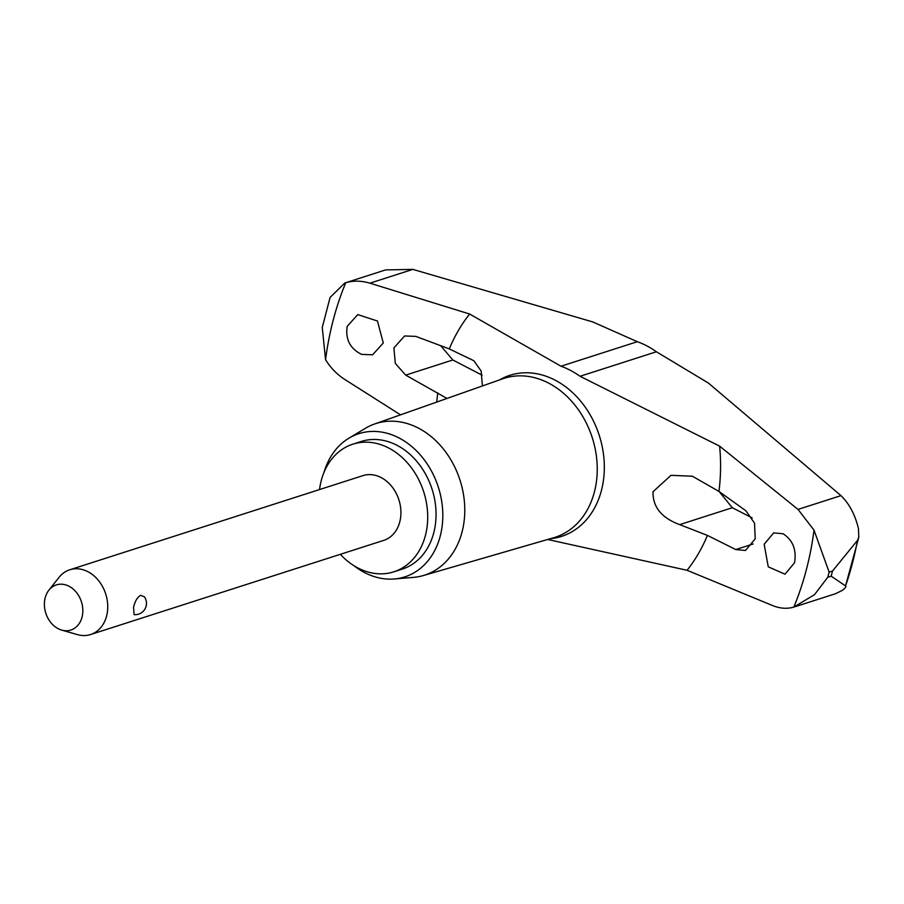 <?xml version="1.0" encoding="UTF-8"?>
<svg xmlns="http://www.w3.org/2000/svg" width="904" height="904" viewBox="0 0 904 904"><rect width="100%" height="100%" fill="white"/><g stroke="black" fill="none" stroke-linecap="round" stroke-linejoin="round"><path stroke-width="1.36" d="M323.971 472.43A75.201 59.336 72.2 0 1 349 438.135L365.453 428.281A79.62 62.828 72.2 0 1 374.516 424.021L502.613 378.832A83.473 65.868 72.2 0 1 574.56 404.687A83.473 65.868 72.2 0 1 594.369 492.092A83.473 65.868 72.2 0 1 553.655 537.744L423.196 575.588A79.62 62.828 72.2 0 1 413.343 577.396L394.234 578.978A75.201 59.336 72.2 0 1 353.916 565.667M814.018 530.173L829.126 572.13L832.505 571.045L857.489 540.4L858.8 537.225L858.438 528.558C855.116 514.715 849.297 503.743 840.98 495.629L708.408 383.059L656.383 351.769A90.682 71.563 -107.8 0 0 647.049 345.983A90.682 71.563 -107.8 0 0 637.331 341.701L592.696 321.914L412.857 269.381L385.522 269.923L345.746 282.715C353.374 280.5 361.43 280.647 369.917 283.178L469.639 314.027L561 366.222A90.682 71.563 72.2 0 1 570.718 370.504A90.682 71.563 72.2 0 1 580.04 376.279L719.629 446.147L798.04 509.415L814.018 530.173A304.535 240.317 72.2 0 1 806.3 569.893A304.535 240.317 72.2 0 1 793.836 607.104C787.079 609.036 780.062 608.55 772.796 605.635L687.063 570.288L547.643 539.485M829.126 572.13A322.615 254.578 72.2 0 1 828.459 574.707A322.615 254.578 72.2 0 1 827.77 577.272L814.515 594.651L793.836 607.104M832.505 571.045A322.615 254.578 72.2 0 1 831.838 573.622A322.615 254.578 72.2 0 1 831.16 576.187L827.77 577.272M783.079 533.767C792.842 540.083 796.673 549.756 794.559 562.763L784.977 574.198L768.264 566.831L764.162 544.287L773.677 532.874L783.079 533.767M745.924 510.816L754.512 523.1L755.213 538.852L745.461 550.479L735.766 549.553L707.403 535.394L679.695 524.625C661.536 517.902 652.643 506.941 653.016 491.731L671.005 475.323L692.396 476.216L718.94 491.414L745.924 510.816M347.204 326.344L357.769 314.592L377.454 321.01L383.285 343L372.64 354.775L361.634 354.402C350.074 348.65 345.26 339.305 347.204 326.344M400.528 414.846L344.673 379.386C336.853 374.324 330.48 367.747 325.564 359.634A304.535 240.317 72.2 0 1 333.271 319.914A304.535 240.317 72.2 0 1 345.746 282.715M447.005 398.449L405.704 375.126L395.308 363.419L393.895 347.904L404.63 335.96L415.863 336.39L449.299 348.921L473.82 360.707L481.154 371.002L482.397 385.963M794.774 606.81L835.488 593.736L842.2 590.436C845.296 588.109 846.415 586.606 845.556 585.905L831.16 576.187M374.516 424.021A79.62 62.828 72.2 0 1 443.129 448.689A79.62 62.828 72.2 0 1 462.034 532.049A79.62 62.828 72.2 0 1 423.196 575.588M349 438.135A75.201 59.336 72.2 0 1 418.631 453.085A75.201 59.336 72.2 0 1 440.225 536.14A75.201 59.336 72.2 0 1 394.234 578.978M719.177 491.595L732.33 507.72L752.184 517.924M340.333 554.322A67.032 52.895 -107.8 0 0 393.839 571.825A67.032 52.895 -107.8 0 0 425.4 535.518A67.032 52.895 -107.8 0 0 409.941 465.888A67.032 52.895 -107.8 0 0 352.842 444.18A67.032 52.895 -107.8 0 0 321.282 480.487A67.032 52.895 -107.8 0 0 319.541 489.561M352.842 444.18L361.193 441.491A67.032 52.895 72.2 0 1 418.292 463.21A67.032 52.895 72.2 0 1 433.75 532.829A67.032 52.895 72.2 0 1 402.19 569.136L393.839 571.825M48.872 590.199L59.02 577.373A34.002 26.837 72.2 0 1 69.766 569.78A34.002 26.837 72.2 0 1 98.728 580.797A34.002 26.837 72.2 0 1 106.57 616.121A34.002 26.837 72.2 0 1 90.558 634.54A34.002 26.837 72.2 0 1 77.405 634.619L61.698 630.099A23.707 18.713 -107.8 0 0 82.027 617.206A23.707 18.713 -107.8 0 0 72.749 588.707A23.707 18.713 -107.8 0 0 48.872 590.199A23.707 18.713 -107.8 0 0 45.2 597.747A23.707 18.713 -107.8 0 0 61.698 630.099M133.543 607.454C134.877 601.442 137.205 597.397 140.527 595.318L144.38 596.787A11.334 11.334 0 0 1 134.12 614.641L133.543 607.454M69.766 569.78L362.933 475.628A34.002 26.837 72.2 0 1 391.907 486.634A34.002 26.837 72.2 0 1 399.749 521.958A34.002 26.837 72.2 0 1 383.737 540.377L90.558 634.54M440.666 345.69L452.847 359.984L482.114 375.183M858.8 537.225L845.556 585.905A317.361 250.431 72.2 0 0 852.325 563.576A317.361 250.431 72.2 0 0 857.489 540.4M325.564 359.634L322.253 327.519L330.073 297.461L344.797 282.997M499.11 380.064L501.517 378.799A84.58 66.749 72.2 0 1 555.519 380.369A84.58 66.749 72.2 0 1 601.409 490.567A84.58 66.749 72.2 0 1 552.785 538.4L550.084 538.784M719.629 446.135A175.331 138.357 72.2 0 1 718.94 491.414M449.299 348.921A175.331 138.357 72.2 0 1 469.639 314.027M707.403 535.394A175.331 138.357 72.2 0 1 687.063 570.288M735.766 549.553L753.134 543.971M679.695 524.625L732.33 507.72M436.79 402.054A175.331 138.357 72.2 0 1 437.762 392.901M405.704 375.126L452.847 359.984M580.04 376.279L656.383 351.769M798.04 509.415L840.98 495.629M561 366.222L637.331 341.701M369.917 283.178L412.857 269.381"/></g></svg>
